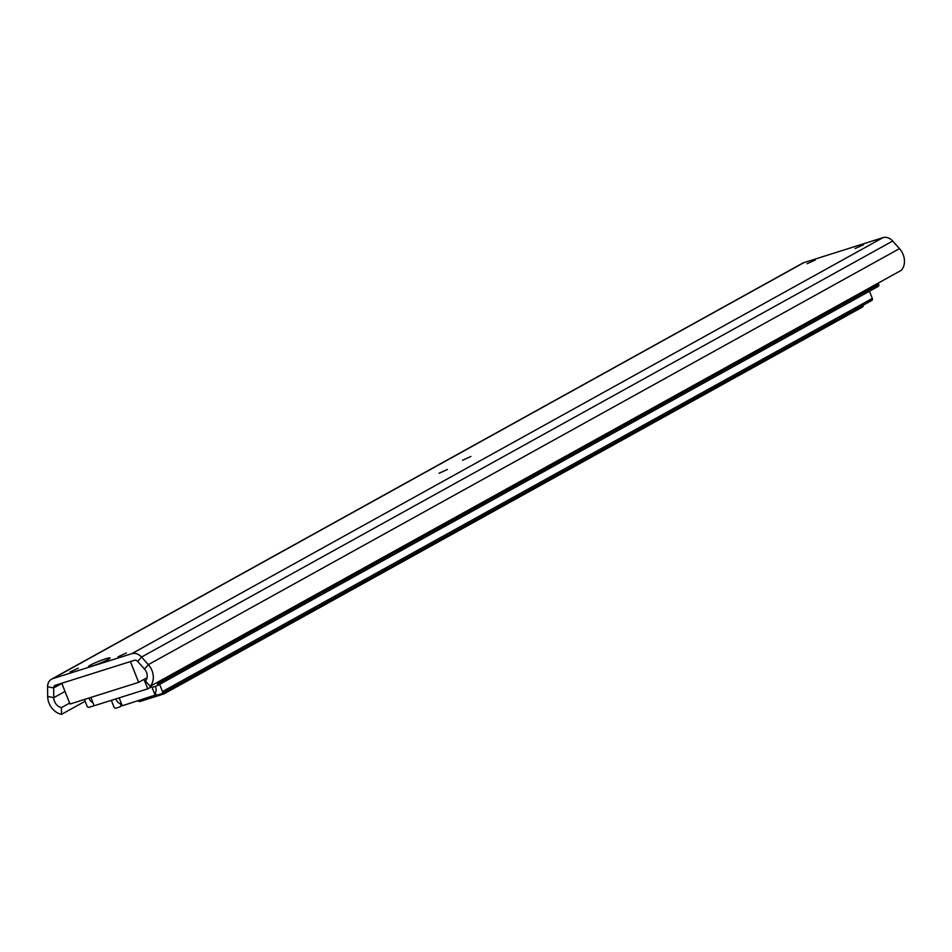 <?xml version="1.0" encoding="UTF-8"?>
<svg xmlns="http://www.w3.org/2000/svg" width="952" height="952" viewBox="0 0 952 952"><rect width="100%" height="100%" fill="white"/><g stroke="black" fill="none" stroke-linecap="round" stroke-linejoin="round"><path stroke-width="1.43" d="M93.248 665.638A11.614 1.119 -21.6 0 0 104.113 661.473A11.614 1.119 -21.6 0 0 110.146 658.106A11.614 1.119 -21.6 0 0 105.458 658.879A11.614 1.119 -21.6 0 0 93.677 663.461A11.614 1.119 -21.6 0 0 88.631 666.614A11.614 1.119 -21.6 0 0 93.248 665.638M126.378 653.001L118.06 656.773L126.378 653.001M78.326 668.185L70.008 671.957L78.326 668.185M470.883 456.484L462.565 460.256L470.883 456.484M447.416 469.491L439.086 473.251L447.416 469.491M815.388 259.967L807.07 263.728L815.388 259.967M863.44 244.783L855.122 248.555L863.44 244.783M69.627 703.076L61.44 707.61L61.487 714.345A16.089 12.864 61 0 1 47.683 696.447L47.6 686.725A10.722 8.58 61 0 1 51.527 679.181L802.679 263.157A10.722 8.58 61 0 1 803.94 262.621L882.968 237.655A10.722 8.58 61 0 1 892.702 241.035L899.485 248.627A16.089 12.864 61 0 1 901.342 270.297L150.19 686.321L145.489 681.061A8.937 7.152 61 0 0 144.466 669.018L148.333 664.651A16.089 12.864 61 0 1 150.19 686.321M61.487 714.345L85.133 701.255M61.44 707.61A8.937 7.152 61 0 1 53.764 697.673L53.681 687.951A3.57 2.856 61 0 1 54.99 685.44A3.57 2.856 61 0 1 55.418 685.261L134.446 660.295A3.57 2.856 61 0 1 137.683 661.426L144.466 669.018M51.527 679.181A10.722 8.58 61 0 1 52.8 678.645L131.816 653.679A10.722 8.58 61 0 1 141.55 657.047L148.333 664.651L899.485 248.627M147.084 677.681L138.647 682.346L70.008 704.028L61.773 683.25M138.647 682.346L130.424 661.569M93.962 705.206A1.785 1.428 61 0 1 93.189 705.991L89.06 707.3A1.785 1.428 61 0 1 87.037 706.075L84.43 699.482M89.036 698.018A6.081 4.855 -119 0 0 92.999 702.766M157.068 682.513L157.568 683.798A1.785 1.428 61 0 1 156.854 685.88L152.736 687.177A1.785 1.428 61 0 1 150.737 686.023M878.172 283.137L878.672 284.41A1.785 1.428 61 0 1 877.958 286.504L157.258 685.666M90.88 697.435L94.177 705.753L147.727 688.843L143.978 679.395M151.332 686.844L147.727 688.843M159.638 684.369L162.483 691.568A1.785 1.428 61 0 1 161.769 693.651L157.651 694.96A1.785 1.428 61 0 1 155.628 693.734L155.426 693.246A0.892 0.714 61 0 1 155.45 692.473A6.081 4.855 -119 0 0 155.247 686.392M869.473 291.229L872.318 298.428A1.785 1.428 61 0 1 871.604 300.511L162.173 693.437M115.93 698.887A6.081 4.855 -119 0 0 120.023 703.659A0.892 0.714 61 0 1 120.595 704.254L120.785 704.742A1.785 1.428 61 0 1 120.071 706.824L115.954 708.133A1.785 1.428 61 0 1 113.919 706.908L111.324 700.339M156.378 694.71L122.249 705.765L119.131 697.875M155.2 695.365L151.963 687.177M164.541 692.152A1.785 1.428 61 0 1 163.744 693.984L139.885 701.517A1.785 1.428 61 0 1 138.099 700.755M863.107 305.247A1.785 1.428 61 0 1 862.31 307.079L164.137 693.77M65.022 691.438L53.764 697.673L47.683 696.447M61.844 683.429L53.681 687.951L47.6 686.725M137.683 661.426L141.55 657.047L892.702 241.035M131.816 653.679L882.968 237.655M52.8 678.645L803.94 262.621M157.568 683.798L878.672 284.41M162.483 691.568L872.318 298.428M120.785 704.742L121.654 704.254M120.595 704.254L121.463 703.766M120.023 703.659L121.166 703.028M157.068 685.797L878.161 286.409M161.983 693.568L871.818 300.427M163.946 693.901L862.524 306.996"/></g></svg>
